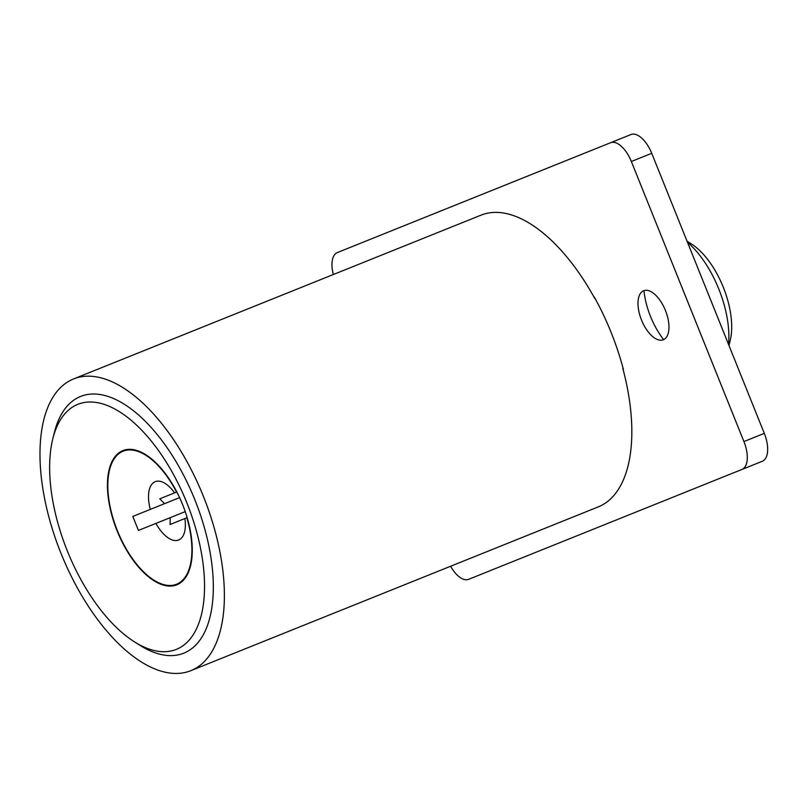 <?xml version="1.0" encoding="UTF-8"?>
<svg xmlns="http://www.w3.org/2000/svg" width="808" height="808" viewBox="0 0 808 808"><rect width="100%" height="100%" fill="white"/><g stroke="black" fill="none" stroke-linecap="round" stroke-linejoin="round"><path stroke-width="1.21" d="M77.831 404.343A132.058 64.428 -111.9 0 0 52.833 438.694A132.058 64.428 -111.9 0 0 134.522 641.895A132.058 64.428 -111.9 0 0 176.346 649.39A132.058 64.428 -111.9 0 0 186.86 502.829A132.058 64.428 -111.9 0 0 77.831 404.343M52.833 438.694L54.389 432.442A138.34 67.488 68.1 0 1 80.578 396.455A138.34 67.488 68.1 0 1 194.799 499.637A138.34 67.488 68.1 0 1 183.78 653.177A138.34 67.488 68.1 0 1 139.976 645.329L134.522 641.895M176.831 584.81A72.316 35.279 -111.9 0 0 182.588 504.546A72.316 35.279 -111.9 0 0 122.887 450.611A72.316 35.279 -111.9 0 0 117.12 530.866A72.316 35.279 -111.9 0 0 176.831 584.81M164.59 503.657L159.752 498.819L174.558 492.87A31.441 15.342 -111.9 0 0 165.165 483.457A31.441 15.342 -111.9 0 0 155.207 481.669A31.441 15.342 -111.9 0 0 150.308 509.394L179.598 497.617M180.901 582.487L176.599 584.224A71.69 34.976 -111.9 0 0 186.86 517.746L170.074 524.493L170.225 517.655L155.934 523.402A31.441 15.342 -111.9 0 0 184.618 531.836A31.441 15.342 -111.9 0 0 184.881 518.544L170.074 524.493M127.432 449.46L123.119 451.197A71.69 34.976 -111.9 0 0 117.412 530.755A71.69 34.976 -111.9 0 0 176.599 584.224M176.831 491.961L176.538 492.072A71.69 34.976 -111.9 0 0 123.119 451.197M174.558 492.87L176.538 492.072M150.308 509.394L132.815 516.433L138.441 530.432L155.934 523.402M170.225 517.655L185.224 511.626M687.053 241.198L691.274 243.864A62.883 30.674 68.1 0 1 718.615 276.912A62.883 30.674 68.1 0 1 730.169 340.623L728.967 345.46M728.523 344.37A75.457 36.815 -111.9 0 0 713.181 276.669A75.457 36.815 -111.9 0 0 687.497 242.289M622.776 368.256L622.776 368.256A157.207 76.699 -111.9 0 1 598.263 506.889L190.819 670.68A157.207 76.699 -111.9 0 0 203.343 496.213A157.207 76.699 -111.9 0 0 73.548 378.952A157.207 76.699 -111.9 0 0 61.024 553.419A157.207 76.699 -111.9 0 0 190.819 670.68M594.627 298.243L594.627 298.243A157.207 76.699 -111.9 0 0 480.992 215.16L73.548 378.952M137.208 643.521A138.34 67.488 -111.9 0 0 183.78 653.177A138.34 67.488 -111.9 0 0 194.799 499.637A138.34 67.488 -111.9 0 0 80.578 396.455A138.34 67.488 -111.9 0 0 53.651 435.653M663.328 339.754A26.412 12.888 -111.9 0 0 665.438 310.444A26.412 12.888 -111.9 0 0 643.633 290.749A26.412 12.888 -111.9 0 0 638.633 297.617A26.412 12.888 -111.9 0 0 654.965 338.259A26.412 12.888 -111.9 0 0 663.328 339.754M450.611 566.246A25.149 12.271 -111.9 0 0 468.67 579.316L762.298 461.277A25.149 12.271 -111.9 0 0 764.297 433.361L651.723 153.308A25.149 12.271 -111.9 0 0 630.947 134.542L337.32 252.581A25.149 12.271 -111.9 0 0 333.34 274.518M643.956 290.627A51.56 25.159 -111.9 0 0 663.651 339.623M741.926 469.468A25.149 12.271 -111.9 0 0 743.926 441.552L631.351 161.499A25.149 12.271 -111.9 0 0 610.575 142.733M594.314 297.021L594.314 297.021A157.833 77.002 -111.9 0 1 623.392 369.367L623.392 369.367M651.723 153.308L631.351 161.499M764.297 433.361L743.926 441.552"/></g></svg>
